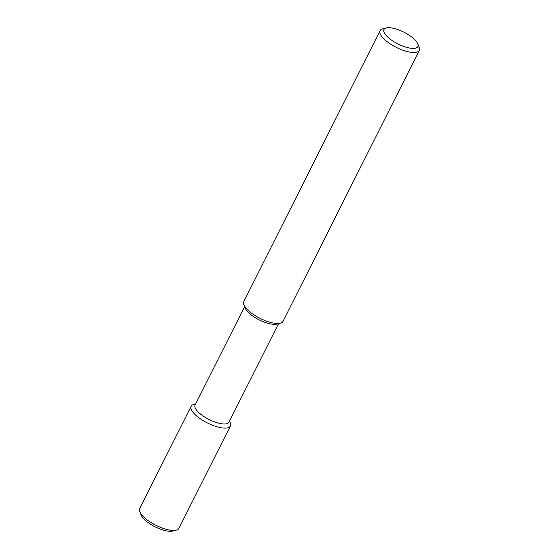 <?xml version="1.0" encoding="UTF-8"?>
<svg xmlns="http://www.w3.org/2000/svg" width="559" height="559" viewBox="0 0 559 559"><rect width="100%" height="100%" fill="white"/><g stroke="black" fill="none" stroke-linecap="round" stroke-linejoin="round"><path stroke-width="0.84" d="M395.185 28.74A18.985 6.589 26.7 0 0 386.276 27.95A18.985 6.589 26.7 0 0 387.548 36.866A18.985 6.589 26.7 0 0 406.686 47.368A18.985 6.589 26.7 0 0 417.79 43.798A18.985 6.589 26.7 0 0 395.185 28.74M386.276 27.95L382.726 28.858A21.955 7.616 26.7 0 0 380.071 30.675A21.955 7.616 26.7 0 0 406.33 51.309A21.955 7.616 26.7 0 0 419.299 50.408A21.955 7.616 26.7 0 0 419.173 47.187L417.79 43.798M380.071 30.675L243.787 301.636A21.955 7.616 26.7 0 0 243.913 304.858A21.955 7.616 26.7 0 0 270.053 322.277A21.955 7.616 26.7 0 0 280.359 323.186A21.955 7.616 26.7 0 0 283.022 321.369L419.299 50.408M243.913 304.858L245.303 308.247A18.985 6.589 26.7 0 0 267.901 323.305A18.985 6.589 26.7 0 0 276.817 324.094L280.359 323.186M244.625 306.591L195.077 405.107A18.985 6.589 26.7 0 0 217.786 422.953A18.985 6.589 26.7 0 0 228.994 422.171L278.543 323.654M195.643 403.982L193.826 404.443A21.955 7.616 26.7 0 0 191.171 406.26A21.955 7.616 26.7 0 0 217.43 426.901A21.955 7.616 26.7 0 0 230.399 425.993A21.955 7.616 26.7 0 0 230.273 422.779L229.56 421.039M191.171 406.26L139.701 508.592A21.955 7.616 26.7 0 0 139.827 511.813A21.955 7.616 26.7 0 0 165.96 529.233A21.955 7.616 26.7 0 0 176.274 530.142A21.955 7.616 26.7 0 0 178.929 528.325L230.399 425.993M139.827 511.813L141.21 515.202A18.985 6.589 26.7 0 0 163.815 530.26A18.985 6.589 26.7 0 0 172.724 531.05L176.274 530.142"/></g></svg>
